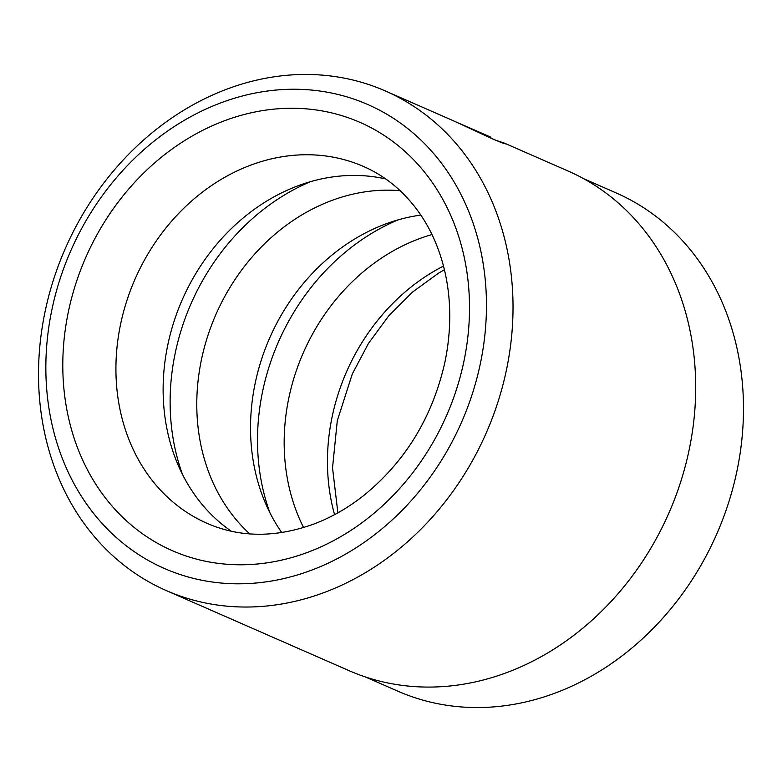 <?xml version="1.0" encoding="UTF-8"?>
<svg xmlns="http://www.w3.org/2000/svg" width="782" height="782" viewBox="0 0 782 782"><rect width="100%" height="100%" fill="white"/><g stroke="black" fill="none" stroke-linecap="round" stroke-linejoin="round"><path stroke-width="1.17" d="M583.509 178.628L616.069 192.9A271.989 229.136 113.7 0 1 736.957 470.979A271.989 229.136 113.7 0 1 397.745 691.141L365.184 676.87M457.333 122.539L490.92 137.251M431.987 234.561A194.835 164.142 -66.3 0 0 288.841 397.93A194.835 164.142 -66.3 0 0 303.592 527.567M420.843 215.089A194.835 164.142 -66.3 0 0 255.196 383.18A194.835 164.142 -66.3 0 0 281.735 532.562M385.673 178.931A194.835 164.142 -66.3 0 0 167.798 344.891A194.835 164.142 -66.3 0 0 231.306 531.222M400.149 190.7A194.835 164.142 -66.3 0 0 201.453 359.632A194.835 164.142 -66.3 0 0 249.771 533.891M480.383 363.493A253.28 213.378 -66.3 0 0 317.512 90.712A253.28 213.378 -66.3 0 0 51.925 309.555A253.28 213.378 -66.3 0 0 214.806 582.346A253.28 213.378 -66.3 0 0 480.383 363.493M45.063 311.695A272.771 229.791 113.7 0 1 385.243 90.907A272.771 229.791 113.7 0 1 506.482 369.788A272.771 229.791 113.7 0 1 166.292 590.576A272.771 229.791 113.7 0 1 45.063 311.695M495.28 140.086L504.488 143.155L505.807 143.917L502.152 142.891L491.741 138.531L454.489 121.249L385.243 90.907M504.488 143.155L567.918 170.945A272.771 229.791 113.7 0 1 689.157 449.836A272.771 229.791 113.7 0 1 348.977 670.624L166.292 590.576M398.175 219.859A213.408 179.792 -66.3 0 0 262.625 391.342A213.408 179.792 -66.3 0 0 269.868 512.669M310.786 181.561A213.408 179.792 -66.3 0 0 175.236 353.053A213.408 179.792 -66.3 0 0 182.48 474.381M334.569 514.664A194.835 164.142 113.7 0 1 332.115 416.894A194.835 164.142 113.7 0 1 443.492 266.075M363.581 166.498A194.835 164.142 -66.3 0 0 120.594 324.207A194.835 164.142 -66.3 0 0 207.191 523.402C240.494 537.84 276.574 537.86 315.4 523.471C332.506 516.824 348.821 507.342 364.344 495.016C405.79 461.018 432.671 416.64 444.987 361.88C451.449 330.2 451.351 299.897 444.704 270.973C439.68 249.663 431.566 230.798 420.364 214.385C405.184 192.411 386.259 176.449 363.581 166.498M68.405 311.627A233.798 196.966 113.7 0 1 313.562 109.617A233.798 196.966 113.7 0 1 463.902 361.421A233.798 196.966 113.7 0 1 218.755 563.431A233.798 196.966 113.7 0 1 68.405 311.627M490.754 138.082L490.93 137.251M444.411 269.741L438.389 273.26L412.31 292.233L388.742 315.84L368.508 343.357L352.33 373.904L337.296 420.706L332.526 467.861L337.883 512.845M490.294 136.938L465.27 125.97"/></g></svg>
